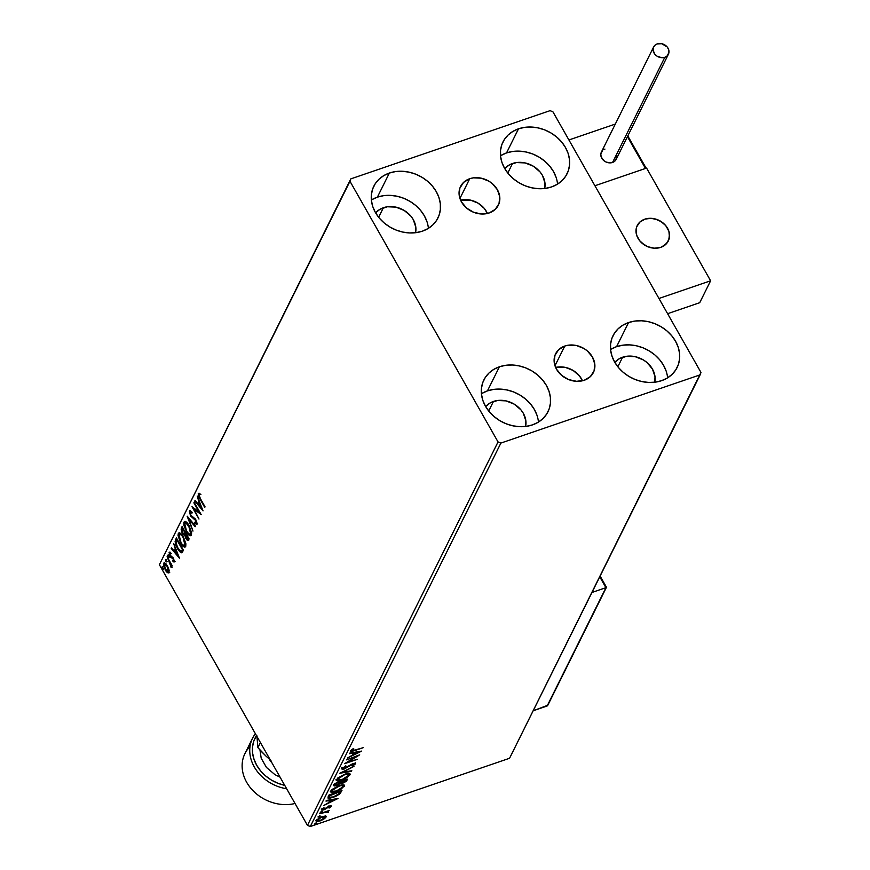 <?xml version="1.0" encoding="UTF-8"?>
<svg xmlns="http://www.w3.org/2000/svg" width="870" height="870" viewBox="0 0 870 870"><rect width="100%" height="100%" fill="white"/><g stroke="black" fill="none" stroke-linecap="round" stroke-linejoin="round"><path stroke-width="1.3" d="M469.724 178.72L459.936 198.425L469.724 178.72L473.41 177.85L481.327 178.198L488.962 181.221L492.3 183.613L497.379 189.703L499.739 196.718L499.01 203.602L495.302 209.311L489.179 212.965A21.076 17.4 -153.6 0 1 465.82 207.375A21.076 17.4 -153.6 0 1 460.578 186.463A21.076 17.4 -153.6 0 1 469.724 178.72A21.076 17.4 -153.6 0 1 493.083 184.309A21.076 17.4 -153.6 0 1 498.325 205.222A21.076 17.4 -153.6 0 1 489.179 212.965L481.567 214.009L473.65 212.291L466.603 208.071L461.513 201.981L459.164 194.967L459.893 188.083L463.601 182.374L469.724 178.72M564.771 346.042L554.984 365.748L564.771 346.042L568.458 345.172L576.375 345.51L584.009 348.544L587.348 350.936L592.426 357.015L594.786 364.041L594.058 370.924L590.349 376.623L584.227 380.277A21.076 17.4 -153.6 0 1 560.867 374.687A21.076 17.4 -153.6 0 1 555.625 353.775A21.076 17.4 -153.6 0 1 564.771 346.042A21.076 17.4 -153.6 0 1 588.131 351.632A21.076 17.4 -153.6 0 1 593.373 372.545A21.076 17.4 -153.6 0 1 584.227 380.277L576.625 381.321L568.697 379.603L561.65 375.383L556.572 369.304L554.212 362.279L554.94 355.395L558.649 349.696L564.771 346.042M666.17 371.164L663.538 365.291L659.732 359.821L654.903 354.96L649.237 350.904L642.941 347.793L636.285 345.76L629.488 344.879L622.844 345.183L616.591 346.651L628.564 322.553A35.779 29.536 -153.6 0 1 668.214 332.046A35.779 29.536 -153.6 0 1 677.11 367.542A35.779 29.536 -153.6 0 1 661.581 380.679L655.327 382.147L648.672 382.452L641.886 381.571L635.22 379.537L628.934 376.427L623.268 372.371L618.439 367.51L614.633 362.04L612.001 356.167L610.631 350.121L610.588 344.139L611.871 338.441L614.438 333.243L618.168 328.751L622.942 325.141L628.564 322.553L634.817 321.073L641.473 320.78L648.259 321.661L654.925 323.694L661.211 326.805L666.877 330.861L671.705 335.722L675.511 341.192L678.154 347.065L679.514 353.1L679.557 359.092L678.274 364.791L675.707 369.989L671.977 374.47L667.203 378.08L661.581 380.679A35.779 29.536 -153.6 0 1 621.941 371.185A35.779 29.536 -153.6 0 1 613.035 335.689A35.779 29.536 -153.6 0 1 628.564 322.553L616.591 346.651A35.779 29.536 26.4 0 0 610.566 349.49M426.974 221.654L424.332 215.782L420.525 210.312L415.697 205.45L410.031 201.394L403.745 198.284L397.079 196.25L390.293 195.369L383.637 195.674L377.384 197.142L389.368 173.043A35.779 29.536 -153.6 0 1 429.008 182.537A35.779 29.536 -153.6 0 1 437.914 218.033A35.779 29.536 -153.6 0 1 422.385 231.17L416.121 232.638L409.476 232.942L402.69 232.062L396.024 230.028L389.738 226.918L384.062 222.861L379.233 218L375.427 212.53L372.795 206.658L371.436 200.611L371.392 194.63L372.675 188.931L375.231 183.733L378.972 179.242L383.746 175.631L389.368 173.043L395.622 171.564L402.266 171.27L409.063 172.151L415.729 174.185L422.015 177.295L427.681 181.351L432.51 186.213L436.316 191.683L438.948 197.544L440.318 203.591L440.35 209.583L439.067 215.281L436.512 220.48L432.771 224.96L428.007 228.571L422.385 231.17A35.779 29.536 -153.6 0 1 382.735 221.676A35.779 29.536 -153.6 0 1 373.839 186.18A35.779 29.536 -153.6 0 1 389.368 173.043L377.384 197.142A35.779 29.536 26.4 0 0 371.359 199.98M556.115 177.426L553.483 171.553L549.677 166.083L544.848 161.233L539.172 157.166L532.886 154.055L526.219 152.022L519.433 151.141L512.789 151.445L506.525 152.924L518.509 128.814A35.779 29.536 -153.6 0 1 558.149 138.308A35.779 29.536 -153.6 0 1 567.055 173.804A35.779 29.536 -153.6 0 1 551.526 186.941L545.272 188.42L538.617 188.714L531.831 187.833L525.165 185.799L518.879 182.689L513.213 178.633L508.385 173.772L504.578 168.301L501.936 162.429L500.576 156.393L500.533 150.401L501.816 144.703L504.382 139.504L508.113 135.024L512.887 131.413L518.509 128.814L524.762 127.346L531.418 127.042L538.204 127.923L544.87 129.956L551.156 133.066L556.822 137.123L561.65 141.984L565.457 147.454L568.099 153.327L569.458 159.373L569.502 165.354L568.219 171.053L565.652 176.251L561.922 180.742L557.148 184.342L551.526 186.941A35.779 29.536 -153.6 0 1 511.886 177.447A35.779 29.536 -153.6 0 1 502.98 141.951A35.779 29.536 -153.6 0 1 518.509 128.814L506.525 152.924A35.779 29.536 26.4 0 0 500.511 155.752M537.029 415.381L534.387 409.52L530.591 404.05L525.752 399.189L520.086 395.132L513.8 392.022L507.134 389.988L500.348 389.107L493.703 389.401L487.439 390.88L499.423 366.781A35.779 29.536 -153.6 0 1 539.063 376.264A35.779 29.536 -153.6 0 1 547.969 411.76A35.779 29.536 -153.6 0 1 532.44 424.897L526.187 426.376L519.531 426.681L512.745 425.789L506.079 423.755L499.793 420.656L494.127 416.589L489.299 411.738L485.493 406.268L482.85 400.396L481.491 394.349L481.447 388.357L482.73 382.659L485.286 377.471L489.027 372.98L493.801 369.369L499.423 366.781L505.677 365.302L512.332 364.998L519.118 365.889L525.784 367.923L532.07 371.022L537.736 375.09L542.565 379.951L546.371 385.41L549.003 391.282L550.373 397.329L550.416 403.321L549.133 409.02L546.567 414.207L542.837 418.698L538.062 422.309L532.44 424.897A35.779 29.536 -153.6 0 1 492.79 415.414A35.779 29.536 -153.6 0 1 483.894 379.918A35.779 29.536 -153.6 0 1 499.423 366.781L487.439 390.88A35.779 29.536 26.4 0 0 481.425 393.719M485.688 406.605A22.761 18.792 -153.6 0 1 493.442 401.451L488.701 410.999L493.442 401.451A22.761 18.792 -153.6 0 1 516.921 405.996A22.761 18.792 -153.6 0 1 525.611 426.452L525.871 420.884L523.327 413.304L520.902 409.824L514.224 404.148L505.981 400.874L497.422 400.504L489.864 403.093L485.688 406.605M504.774 168.639A22.761 18.792 -153.6 0 1 512.528 163.484L507.786 173.043L512.528 163.484A22.761 18.792 -153.6 0 1 536.007 168.041A22.761 18.792 -153.6 0 1 544.696 188.485L544.957 182.928L542.412 175.349L539.987 171.868L533.31 166.192L525.067 162.918L516.508 162.549L508.95 165.137L504.774 168.639M375.622 212.867A22.761 18.792 -153.6 0 1 383.387 207.712L378.635 217.261L383.387 207.712A22.761 18.792 -153.6 0 1 406.866 212.269A22.761 18.792 -153.6 0 1 415.555 232.714L415.806 227.157L413.261 219.577L410.847 216.097L404.169 210.42L395.926 207.147L387.367 206.777L379.809 209.365L375.622 212.867M614.829 362.377A22.761 18.792 -153.6 0 1 622.594 357.222L617.841 366.77L622.594 357.222A22.761 18.792 -153.6 0 1 646.073 361.779A22.761 18.792 -153.6 0 1 654.751 382.224L655.012 376.666L652.467 369.087L646.975 362.507L643.365 359.93L635.122 356.656L626.574 356.287L619.016 358.875L614.829 362.377M498.042 441.938L307.458 825.369L159.384 564.706L349.968 181.275L498.042 441.938L500.892 443.069L700.132 374.839L509.559 758.27L310.307 826.5L500.892 443.069L700.132 374.839L700.981 372.447L552.907 111.784L550.058 110.653L350.806 178.883L159.384 564.706L307.458 825.369L310.307 826.5L509.559 758.27L700.981 372.447L552.907 111.784L550.058 110.653L350.806 178.883L349.968 181.275L498.042 441.938L500.892 443.069L310.307 826.5L307.458 825.369L498.042 441.938M168.932 569.502L166.431 564.26L163.995 562.868L163.777 566.479L166.268 571.601L168.693 572.96L168.932 569.502L167.399 565.728L163.69 563.26L165.246 570.057L167.355 572.688L168.987 572.58L168.932 569.502M167.105 556.724L171.336 567.653L171.172 565L171.923 566.326L172.216 565.739L167.105 556.724L170.237 563.532L171.107 567.653L171.172 565L171.923 566.326L172.216 565.739L167.105 556.724M174.337 561.813L173.347 557.975L169.954 555.038L170.389 552.385L169.204 552.211L170.161 556.572L173.511 559.41L173.043 561.661L174.337 561.813L173.554 558.322L170.226 555.582L169.835 552.124L169.095 552.374L169.954 556.224L173.293 558.953L173.695 560.737L172.782 560.541L173.043 561.661L174.098 562.031M181.7 552.82L183.439 550.275L176.436 537.954L175.109 541.434L175.86 545.142L178.002 549.514L180.688 552.602L182.058 552.624L183.439 550.275L176.436 537.954L175.544 539.737L176.762 538.53L175.544 539.737L177.502 548.676L181.754 552.809M182.102 526.546L181.112 529.123L181.765 532.027L183.374 534.724L184.821 535.333L186.669 539.748L188.116 540.542L189.105 538.878L182.102 526.546L181.341 528.079L182.428 533.386L184.821 535.333L185.952 538.671L188.572 539.955L189.105 538.878L182.102 526.546M187.235 516.225L192.966 531.102L188.899 519.249L195.141 526.731L195.456 526.089L187.18 516.323L192.966 531.102L188.899 519.249L195.141 526.731L195.456 526.089L187.235 516.225M193.879 502.849L199.089 512.028L191.976 506.688L198.98 519.009L194.043 509.233L201.177 514.594L194.173 502.262L193.879 502.849L199.089 512.028L191.976 506.688L198.98 519.009L194.043 509.233L201.177 514.594L194.173 502.262L193.879 502.849M200.383 498.619L198.958 495.552L199.034 494.53L200.176 494.584L199.785 493.344L198.262 493.366L198.534 496.204L204.744 507.417L200.383 498.619L198.98 494.628L200.176 494.584L199.785 493.344L198.262 493.366L200.013 499.086L204.744 507.417L205.037 506.818L200.383 498.619M203.036 510.853L197.251 496.063L198.784 501.446L197.718 503.599L195.076 500.435L194.76 501.076L203.036 510.853L197.251 496.063L198.784 501.446L197.718 503.599L195.076 500.435L194.76 501.076L203.036 510.853M197.555 523.794L194.891 523.435L196.816 524.044L195.859 519.792L190.867 515.421L190.215 512.267L191.976 513.115L191.857 512.017L189.388 511.245L190.563 515.997L195.598 520.434L196.142 522.674L194.695 522.217L194.891 523.435L196.457 524.349L196.946 523.022L195.271 518.901L190.748 515.203L190.16 512.397L191.976 513.115L191.857 512.017L190.215 510.69L189.475 511.038L190.258 510.712M189.094 525.578L187.061 522.729L184.973 521.424L183.82 522.489L183.842 525.295L186.843 532.614L190.356 535.735L191.433 534.843L191.596 532.712L189.094 525.578C187.115 522.043 185.408 520.88 183.972 522.109L186.191 531.537C188.192 535.126 189.921 536.29 191.356 535.028L189.094 525.578M183.429 536.986L181.395 534.136L179.307 532.831L178.306 533.517L178.013 535.452L180.525 542.934L182.58 545.827L184.69 547.132L185.767 546.251L185.886 543.761L183.429 536.986C181.438 533.44 179.731 532.288 178.306 533.517L180.525 542.934C182.526 546.534 184.244 547.698 185.691 546.425L183.429 536.986M179.481 558.246L173.695 543.456L175.229 548.839L174.163 550.993L171.52 547.828L171.205 548.47L179.481 558.246L173.695 543.456L175.229 548.839L174.163 550.993L171.52 547.828L171.205 548.47L179.481 558.246M168.519 555.734L167.649 555.332L168.475 557.268L168.715 556.115L167.692 555.19L168.03 556.713L168.867 557.246L167.692 555.19M166.279 560.247L165.398 560.03L166.235 561.792L166.464 560.639L165.452 559.714L165.789 561.237L166.616 561.77L165.452 559.714M162.614 567.621L161.733 567.403L162.57 569.165L162.799 568.012L161.787 567.088L162.125 568.61L162.951 569.143L161.787 567.088M316.223 820.475L320.008 820.975L323.651 819.257L325.989 817.137L325.217 816.071L320.867 817.147L316.571 819.942L316.082 820.932L317.071 821.541L320.91 820.638L324.782 818.463L326.119 816.691L325.217 816.071L322.161 816.647L316.147 821.193M319.714 813.733L326.38 812.091L327.968 812.623L328.534 811.764L327.468 811.569L329.154 810.503L319.714 813.733L325.782 812.221L327.968 812.623L328.512 812.058L327.468 811.569L329.154 810.503L319.714 813.733M331.35 806.359L329.425 806.077L323.977 809.339L322.531 808.621L322.824 809.133L324.216 807.98L323.51 807.947L321.628 809.6L323.738 809.905L328.023 806.686L330.165 806.794L328.795 807.882L329.436 807.958L331.35 806.359L330.948 805.783L329.045 806.218L323.477 809.47L322.824 809.133L324.216 807.98L323.51 807.947L321.552 809.861L324.51 809.6L329.393 806.588L330.198 806.675L328.795 807.882L329.436 807.958L331.394 805.968M328.164 796.735L328.044 798.116L329.371 798.355L335.57 796.496L339.681 793.984L341.964 790.536L329.045 794.952L327.936 797.997L332.992 797.518L340.007 793.679L341.964 790.536L329.045 794.952L328.164 796.735M342.606 782.369L340.224 782.598L340.616 783.294L343.008 783.076L347.63 779.129L334.711 783.555L333.819 785.458L334.896 786.056L340.616 783.294L343.65 782.837L346.369 781.206L347.63 779.129L334.711 783.555L333.862 785.762L333.46 785.066M339.844 773.223L351.491 771.364L351.806 770.722L342.932 772.212L353.981 766.35L339.844 773.223L351.491 771.364L351.806 770.722L342.932 772.212L353.981 766.35L339.844 773.223M346.488 759.858L356.102 756.563L344.585 763.686L357.494 759.271L348.163 761.979L359.701 754.845L346.488 759.858L356.102 756.563L344.585 763.686L357.494 759.271L348.163 761.979L359.701 754.845L346.488 759.858M352.046 750.342L351.697 749.733L352.024 750.582L350.708 750.821L354.547 750.658L363.269 747.667L352.578 750.712L352.111 750.234L353.775 748.798L352.926 748.842L350.719 750.799L351.763 751.484L363.269 747.667L354.971 750.016L352.046 750.342L353.775 748.798L352.926 748.842L350.653 751.31M361.55 751.104L349.86 753.072L349.544 753.714L353.296 753.083L352.219 755.236L347.369 758.085L361.507 751.201L349.86 753.072L349.544 753.714L353.296 753.083L352.219 755.236L347.369 758.085L361.55 751.104M341.932 768.482L344.618 768.895L352.687 763.697L354.166 764.317L352.002 765.904L352.567 766.1L355.493 763.871L355.101 763.186L355.493 763.871L353.155 763.534L344.933 768.308L342.943 767.394L343.28 767.982L346.032 766.046L341.932 768.482L342.149 769.211L344.02 769.091L352.915 764.099L354.221 764.154L352.002 765.904L352.567 766.1L355.569 763.577L352.633 763.719L344.194 768.504L343.28 767.982L345.607 765.785L341.877 769.015M349.783 773.658L350.034 774.844C350.142 773.169 348.337 772.973 344.629 774.278L337.723 778.019L336.451 780.618L340.616 780.52L346.575 777.921L350.153 774.518L349.468 773.539L347.293 773.571L344.629 774.278L336.429 779.542L336.331 780.477L335.94 779.77M344.118 785.066L344.357 786.252C344.466 784.566 342.671 784.381 338.963 785.686L332.057 789.427L330.785 792.026L334.95 791.918L340.909 789.318L344.52 785.632L343.465 784.87L341.181 785.055L330.763 790.95L330.665 791.874L330.263 791.178M338.006 798.497L326.304 800.465L325.989 801.107L329.741 800.476L328.664 802.629L323.814 805.479L338.006 798.497L326.304 800.465L325.989 801.107L329.741 800.476L328.664 802.629L323.814 805.479L338.006 798.497M321.552 811.558L320.41 812.656L322.378 811.677M319.301 816.071L318.17 817.18L320.138 816.201M315.636 823.455L314.505 824.553L316.473 823.575M538.454 422.07A35.779 29.536 26.4 0 0 487.439 390.88L481.817 393.468M557.55 184.103A35.779 29.536 26.4 0 0 506.525 152.924L500.902 155.512M428.399 228.331A35.779 29.536 26.4 0 0 377.384 197.142L371.762 199.741M667.605 377.841A35.779 29.536 26.4 0 0 616.591 346.651L610.968 349.251M352.024 750.582L351.6 749.777M350.599 750.799L352.23 750.56M358.962 751.539L358.233 751.897L358.962 751.539M353.492 754.214L352.491 754.692L353.492 754.214M353.992 752.376L353.666 754.529L353.992 752.376M358.418 752.224L353.666 754.529L354.188 752.343L354.492 752.887L358.418 752.224L358.114 751.691L358.418 752.224L353.666 754.529L354.492 752.887L358.418 752.224M356.482 755.943L355.939 756.28L356.482 755.943M347.989 761.685L347.38 761.892L347.989 761.685M355.493 763.871L355.134 762.707M353.796 763.523L354.166 764.317M344.226 768.199L341.529 767.775M341.758 768.504L343.617 768.384M351.186 770.82L351.491 771.364L351.186 770.82M342.845 772.038L341.986 772.19L342.845 772.038M336.429 779.542C336.277 781.249 338.06 781.456 341.758 780.162L350.034 774.844L350.11 773.963M350.034 774.844L349.631 774.148L348.663 775.377M338.397 780.205L337.767 779.074L338.517 778.117L344.118 774.463L348.13 774.246L348.696 775.333L346.456 777.432L342.062 779.563C339.061 780.629 337.625 780.455 337.767 779.074L344.346 774.865C347.326 773.821 348.772 773.974 348.696 775.333L342.062 779.563L336.266 780.064M348.337 775.681L349.783 773.528M336.048 779.911L339.137 780.086M337.277 779.063L337.44 778.226M347.25 773.484L348.359 773.941M337.767 779.074L337.386 778.335M348.696 775.333L347.619 773.517M345.727 780.716L346.684 779.509L345.749 780.705M333.949 785.088L336.723 785.643L340.616 783.294L340.246 782.63L341.856 782.598M336.32 784.936L333.547 784.381M333.667 785.251L335.668 785.131M335.7 784.577L335.015 784.555M334.83 784.425L335.135 783.402L335.233 785.131L335.515 783.272L340.551 782.043L337.016 785.044L335.407 784.359L335.744 783.685L340.311 781.63L339.985 783.076L338.169 784.544L335.418 785.262L335.407 784.359M346.01 780.172L343.28 782.489L341.366 781.271L341.725 781.891L341.638 781.184L346.01 780.172L344.041 782.184L341.573 782.608L341.866 781.586L346.01 780.172M341.16 781.902L341.562 782.598L341.725 781.891M330.763 790.95C330.611 792.657 332.383 792.864 336.092 791.559L344.357 786.252L344.444 785.371M344.357 786.252L343.965 785.545L342.997 786.784M342.66 787.089L336.385 790.971L330.6 791.472M341.584 784.892L343.074 786.023L342.606 787.328L336.385 790.971C333.395 792.026 331.959 791.863 332.101 790.471L338.68 786.273C341.66 785.218 343.106 785.371 343.019 786.73L344.118 784.936M330.382 791.319L333.471 791.482M331.601 790.471L331.774 789.634M332.035 791.232L331.698 789.775L332.035 791.232M331.72 789.732L332.101 790.471L338.441 785.871L342.465 785.654L343.019 786.73M342.671 785.316L341.943 784.925M339.452 793.125L341.051 790.841L341.377 791.689L340.986 790.993L339.604 792.972L340.007 793.679L339.528 793.059M329.36 795.017L329.306 797.192L329.36 795.017L329.763 795.724L340.344 791.58L338.397 794.288L333.286 796.931L329.447 797.398L329.839 794.68L340.344 791.58L338.941 793.788L333.286 796.931L329.306 797.192L329.175 795.419M329.306 797.192L328.99 796.626M335.418 798.932L334.678 799.291L335.418 798.932M329.937 801.596L328.936 802.086L329.937 801.596M329.436 799.932L329.741 800.476L329.436 799.932M330.437 799.769L330.111 801.922L330.437 799.769M334.863 799.606L330.111 801.922L330.633 799.737L334.863 799.606L334.558 799.073L334.863 799.606L330.111 801.922L330.937 800.269L334.863 799.606M330.872 805.783L330.121 806.501M328.403 807.186L329.773 806.088L328.784 805.946M329.186 806.653L330.165 806.794M323.335 809.198L321.226 808.893M322.422 808.426L323.586 808.632L322.422 808.426M329.621 806.86L330.894 805.75M321.432 809.481L322.868 809.35M320.726 811.949L321.063 812.536L320.726 811.949M320.225 812.417L321.063 812.536M328.512 812.058L327.468 811.569M328.11 811.351L327.968 812.623L327.272 811.938L328.023 811.492M327.033 811.569L327.403 812.362M318.485 816.473L318.812 817.06L318.485 816.473M317.985 816.941L318.812 817.06M325.989 817.137L325.217 816.071M317.626 820.78L316.114 820.758M315.799 820.573L317.996 820.714M317.452 820.127L316.908 819.551M324.836 817.528L320.29 820.388L317.387 820.084L317.039 819.464L317.387 820.084L321.628 816.843L324.836 817.528L324.097 818.365L320.29 820.388L317.398 820.66L318.094 819.246L321.215 817.474L324.097 816.778L324.836 817.528L324.14 816.136M314.82 823.846L315.147 824.434L314.82 823.846M314.32 824.314L315.147 824.434M332.731 791.613L332.101 790.471M200.916 494.334L200.23 494.16M199.176 494.432L200.013 494.16M202.308 509.004L201.394 507.906L202.308 509.004M198.599 504.546L197.784 503.578L198.599 504.546M195.424 500.859L194.76 501.076L195.424 500.859M198.458 503.349L197.718 503.599L199.371 501.501L198.458 503.349M201.318 507.928L198.556 504.611L199.882 502.795L201.818 507.754L198.556 504.611L199.382 502.969L201.318 507.928M200.513 513.42L194.782 508.972L194.043 509.233L194.782 508.972L200.513 513.42M194.26 509.157L193.357 507.58L194.26 509.157M189.834 510.69L190.563 515.997L195.598 520.434L195.913 522.957L196.837 522.522L194.695 522.217L194.891 523.435L195.587 522.913L197.196 524.099M190.215 512.267L190.954 512.017M191.868 512.071L191.15 511.821M195.38 519.031L193.455 518.705L194.195 518.444L191.302 515.747M191.106 515.812L190.563 515.997L191.106 515.812M190.128 512.528L190.215 510.788L189.475 511.038M190.302 510.646L190.247 513.126M191.639 516.291L195.391 519.053M191.095 511.843L192.237 512.386M189.562 519.02L188.899 519.249L189.562 519.02M189.138 519.162L188.649 517.922L189.138 519.162M190.704 535.681L191.356 535.028M191.03 535.474L188.496 533.614M184.473 524.338L184.712 521.859L183.972 522.109L185.016 521.434M184.614 521.478L183.972 522.109M185.136 521.337L184.581 525.045M188.268 533.332L191.095 535.474M185.778 522.685L187.539 523.272L185.941 522.609L184.701 523.348C185.854 522.402 187.224 523.338 188.801 526.176L189.323 525.991L188.801 526.176L190.628 533.788L190.138 534.256L191.367 533.528L190.541 534.049M191.585 532.407L190.628 533.788C189.453 534.745 188.072 533.799 186.484 530.95L184.701 523.348L186.039 522.99L189.747 528.068L190.628 533.788L191.574 532.56M188.746 540.335L188.007 540.596L188.572 539.955M186.495 538.486L185.952 538.671L186.495 538.486M185.495 535.093L184.821 535.333L185.495 535.093M183.45 533.614L185.56 535.072L183.168 533.136M182.972 533.201L182.428 533.386L182.972 533.201M181.939 529.83L182.08 527.829L181.341 528.079L182.428 527.122L181.939 529.841M184.94 533.897L185.723 533.027L184.429 534.071L182.722 532.799L182.526 528.394L185.658 532.799L184.984 533.277L185.756 532.973L184.995 533.897M187.79 538.813L187.115 539.139L185.723 536.964L185.473 535.18L186.376 534.071L185.854 534.245L188.094 538.204L187.441 539.183L188.529 538.563L186.234 538.062L185.854 534.245L188.616 538.019L187.79 538.813L188.714 538.182L188.159 538.943M184.429 534.071L183.146 533.451L181.95 530.678L183.059 528.221L182.526 528.394L185.136 532.984L184.342 534.115L185.049 533.875M185.027 547.089L185.691 546.425M185.364 546.882L182.82 545.022M185.908 543.815L185.691 544.935L184.135 545.697L180.525 542.934L181.058 542.76L179.035 534.756L180.275 534.006L181.874 534.68L180.112 534.093M178.807 535.735L179.035 533.266L178.306 533.517L179.34 532.831M178.948 532.875L178.306 533.517M179.47 532.734L178.916 536.453M182.602 544.74L185.419 546.882M179.035 534.756L180.373 534.397L183.657 537.399L184.962 545.185C183.787 546.153 182.406 545.207 180.819 542.347L179.024 537.845L179.035 534.756C180.188 533.799 181.558 534.745 183.135 537.573L184.962 545.185L184.473 545.664L185.691 544.935L184.875 545.447M184.962 545.185L185.908 543.967M182.091 552.591L179.829 550.83M175.936 542.423L176.284 539.476L176.044 542.978M179.677 550.634L182.211 552.591M183.048 549.59L181.928 551.091L183.048 549.59M176.86 539.802L182.95 549.427L181.928 551.091L181.199 551.341L177.795 548.089L175.936 542.325L177.382 539.628L176.86 539.802L182.428 549.601L181.362 551.254L180.394 551.232L177.088 546.741L175.936 542.662L176.86 539.802M178.752 556.398L177.839 555.288L178.752 556.398M175.044 551.928L174.239 550.971L175.044 551.928M171.868 548.241L171.205 548.47L171.868 548.241M174.903 550.743L174.163 550.993L175.816 548.883L174.903 550.743M177.763 555.321L175 552.004L176.327 550.177L178.263 555.147L175 552.004L175.827 550.351L177.763 555.321M175.077 561.552L173.043 561.661L173.652 560.835L174.511 561.781M173.695 560.737L172.782 560.541M173.402 558.061L172.749 558.279L173.402 558.061M173.489 558.029L170.846 557.42L171.586 557.17L170.694 555.973M170.52 556.028L169.954 556.224L170.52 556.028M169.9 552.015L169.748 553.407L170.694 553.559L170.389 552.385L169.095 552.374L169.867 552.069M170.389 552.385L169.095 552.374M169.867 553.94L170.694 553.559M171.433 553.298L170.498 553.168M170.901 556.321L173.38 557.942M169.596 556.996L168.03 556.713L168.867 557.246M168.03 556.713L168.769 556.463L168.432 554.94M168.399 555.451L168.878 556.637M170.901 566.348L171.662 566.055M171.575 564.858L171.379 564.271M170.846 563.325L170.237 563.532L170.846 563.325M171.281 563.988L171.64 565.141M170.825 566.392L171.444 566.163M167.355 561.52L165.789 561.237L166.616 561.77M165.789 561.237L166.529 560.987L166.181 559.464M166.159 559.975L166.627 561.15M169.726 572.329L167.355 572.688L168.095 572.438L167.073 571.427M164.734 562.618L164.212 564.652L164.43 563.01L163.69 563.26L164.582 562.76M167.007 571.34L169.041 572.841M165.289 563.825L166.355 564.13M169.226 570.753L168.53 571.557M164.321 564.358L165.224 564.119L167.616 566.131L168.117 571.753L166.257 570.568L164.408 566.794L164.321 564.358L167.105 566.316L168.041 571.786L168.78 571.536L165.539 569.458L164.321 564.358L165.083 564.054M166.279 564.064L165.387 563.782M168.356 571.47L169.193 570.959M163.69 568.893L162.864 568.36L162.125 568.61L162.951 569.143M162.125 568.61L162.864 568.36L162.516 566.838M162.494 567.349L162.962 568.523M190.628 533.788L188.942 533.962L186.484 530.95L184.69 526.437L184.701 523.348M349.968 181.275L159.384 564.706L349.968 181.275M582.476 380.788A21.076 17.4 26.4 0 0 555.636 367.444L565.489 367.423L573.112 370.457L579.3 375.709L582.476 380.788M487.428 213.465A21.076 17.4 26.4 0 0 460.589 200.133L470.431 200.111L478.065 203.134L484.253 208.387L487.428 213.465M660.776 247.352A17.346 14.322 -153.6 0 1 641.56 242.752A17.346 14.322 -153.6 0 1 637.242 225.547A17.346 14.322 -153.6 0 1 644.768 219.175L639.733 222.187L636.677 226.874L636.057 229.636L636.731 235.476L639.863 240.968L642.201 243.328L647.998 246.808L654.523 248.222L660.776 247.352L665.811 244.35L668.867 239.652L669.476 233.986L668.812 231.061L665.691 225.558L660.602 221.23L654.316 218.74L647.802 218.457L644.768 219.175A17.346 14.322 -153.6 0 1 663.995 223.775A17.346 14.322 -153.6 0 1 668.301 240.99A17.346 14.322 -153.6 0 1 660.776 247.352M646.584 168.062L710.616 280.782L699.73 302.695L710.616 280.782L658.96 298.475L594.928 185.756L658.96 298.475L710.616 280.782L646.584 168.062L594.928 185.756L646.584 168.062M667.605 313.689L699.73 302.695L667.605 313.689M639.591 240.642L639.591 240.642A17.346 14.322 -153.6 0 1 637.242 225.547A17.346 14.322 -153.6 0 1 665.963 225.895A17.346 14.322 -153.6 0 1 668.301 240.99A17.346 14.322 -153.6 0 1 639.591 240.642L644.572 245.068L647.584 246.634L654.088 248.189L660.395 247.482L663.168 246.297L667.42 242.48L669.443 237.26L668.932 231.442L665.963 225.895L663.679 223.492L657.959 219.892L651.456 218.337L645.149 219.055L640.005 221.926L636.807 226.526L636.1 229.267L636.612 235.096L639.591 240.642M615.307 124.073L568.915 139.961L615.307 124.073M594.928 185.756L568.915 139.961L594.928 185.756L645.475 168.443L594.928 185.756M645.834 168.269L627.433 136.688L645.475 168.443L645.986 168.051L627.727 136.101M606.281 587.511L599.745 576.81L605.933 587.685L591.97 592.47L605.933 587.685L547.121 706.005L533.158 710.779L547.817 705.233L606.444 587.304L600.039 576.223M653.642 46.936L601.377 152.109A8.243 6.808 26.4 0 0 603.421 160.276A8.243 6.808 26.4 0 0 612.556 162.462A8.243 6.808 26.4 0 0 616.123 159.438L668.399 54.266A8.243 6.808 -153.6 0 1 664.821 57.289L612.556 162.462L664.821 57.289A8.243 6.808 -153.6 0 1 655.697 55.114A8.243 6.808 -153.6 0 1 653.642 46.936A8.243 6.808 -153.6 0 1 657.22 43.913A8.243 6.808 -153.6 0 1 666.355 46.099A8.243 6.808 -153.6 0 1 668.399 54.266M657.22 43.913L654.827 45.338L653.381 47.567L653.087 50.264L654.893 54.266L657.307 56.322L661.852 57.703L664.821 57.289L667.225 55.865L668.965 52.32L668.639 49.557L667.159 46.936L661.755 43.707L657.22 43.913M602.551 150.51L600.811 154.044L601.137 156.817L603.726 160.548L606.477 162.201L611.11 162.81L613.85 161.863L615.808 160.004L616.678 156.111M604.944 149.075L603.649 149.673M261.935 752.082L257.901 747.624L256.867 735.715L257.901 747.624L260.413 742.556L257.901 747.624L266.285 756.4L261.935 752.082M270.962 760.445L266.285 756.4L270.962 760.445M269.134 758.934A23.849 19.695 26.4 0 0 271.962 762.881M286.665 788.764A39.03 32.223 -153.6 0 1 252.572 738.228A39.03 32.223 -153.6 0 1 255.399 733.725A39.03 32.223 26.4 0 0 254.312 766.97A39.03 32.223 26.4 0 0 286.665 788.764M252.572 738.228L244.948 753.572A39.03 32.223 26.4 0 0 253.485 791.167A39.03 32.223 26.4 0 0 295.028 803.488A39.03 32.223 -153.6 0 1 250.103 787.372A39.03 32.223 -153.6 0 1 250.016 746.525M284.784 785.371L277.911 783.272L271.429 780.075L265.589 775.888L260.619 770.885L256.693 765.241L253.986 759.195L252.572 752.974L252.539 746.797L253.855 740.925L256.498 735.574M259.956 749.94L261.196 758.205L266.427 767.416L274.953 774.659L280.086 777.193M284.729 785.36A36.855 30.428 -153.6 0 1 256.465 735.618M330.187 806.61L329.784 805.914M322.4 811.514L321.998 810.807M328.534 811.764L328.131 811.057M320.149 816.038L319.747 815.331M326.065 816.43L325.663 815.723M316.484 823.411L316.082 822.705M173.554 560.867L174.294 560.617M169.933 553.244L170.672 552.994M168.747 557.355L169.487 557.104M171.346 567.653L172.086 567.403M166.507 561.879L167.247 561.629M162.842 569.252L163.582 569.002M645.964 167.888L627.814 135.938M600.115 576.06L606.412 587.141M547.763 705.374L606.423 587.359"/></g></svg>
